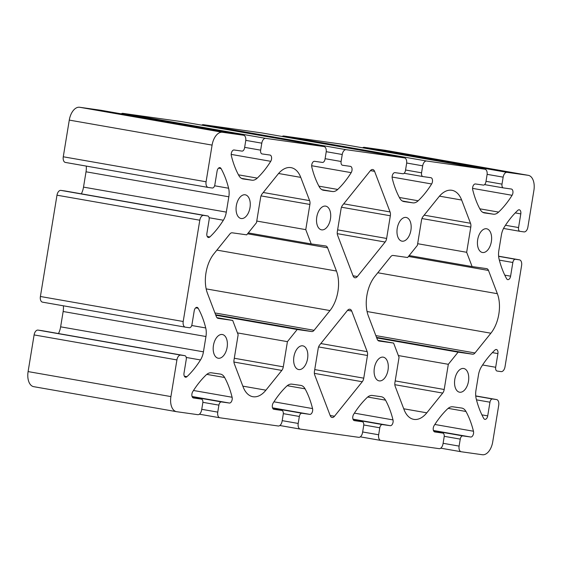 <?xml version="1.0" encoding="UTF-8"?>
<svg xmlns="http://www.w3.org/2000/svg" width="562" height="562" viewBox="0 0 562 562"><rect width="100%" height="100%" fill="white"/><g stroke="black" fill="none" stroke-linecap="round" stroke-linejoin="round"><path stroke-width="0.84" d="M329.985 310.561A28.318 16.242 99.9 0 0 337.931 291.467A28.318 16.242 99.9 0 0 336.455 271.046L327.597 247.807A5.311 3.049 99.9 0 0 325.77 245.98A5.311 3.049 99.9 0 0 325.714 245.973L311.207 243.929L305.763 229.64L309.887 204.449A5.311 3.049 99.9 0 0 309.613 200.62L300.754 177.381A28.318 16.242 99.9 0 0 291.025 167.645A28.318 16.242 99.9 0 0 278 174.178L262.103 193.932A5.311 3.049 99.9 0 0 260.613 197.508L256.49 222.7L246.711 234.846L232.204 232.808A5.311 3.049 99.9 0 0 229.823 234.038L213.925 253.792A28.318 16.242 99.9 0 0 207.455 293.308L216.307 316.547A5.311 3.049 99.9 0 0 218.133 318.373A5.311 3.049 99.9 0 0 218.189 318.38L232.696 320.424L238.148 334.713L234.017 359.905A5.311 3.049 99.9 0 0 234.298 363.733L243.156 386.972A28.318 16.242 99.9 0 0 252.879 396.709A28.318 16.242 99.9 0 0 265.91 390.176L281.808 370.421A5.311 3.049 99.9 0 0 283.297 366.838L287.421 341.647L297.2 329.501L311.699 331.545A5.311 3.049 99.9 0 0 314.088 330.308L329.985 310.561L206.163 288.882M490.886 333.21A28.318 16.242 99.9 0 0 498.838 314.116A28.318 16.242 99.9 0 0 497.356 293.694L488.497 270.455A5.311 3.049 99.9 0 0 486.678 268.629A5.311 3.049 99.9 0 0 486.622 268.622L472.115 266.578L466.664 252.289L470.794 227.104A5.311 3.049 99.9 0 0 470.513 223.269L461.655 200.037A28.318 16.242 99.9 0 0 451.925 190.3A28.318 16.242 99.9 0 0 438.901 196.833L423.003 216.581A5.311 3.049 99.9 0 0 421.514 220.163L417.39 245.355L407.612 257.501L393.112 255.457A5.311 3.049 99.9 0 0 390.723 256.693L374.826 276.448A28.318 16.242 99.9 0 0 368.356 315.963L377.214 339.202A5.311 3.049 99.9 0 0 379.041 341.022A5.311 3.049 99.9 0 0 379.097 341.036L393.604 343.073L399.048 357.369L394.924 382.553A5.311 3.049 99.9 0 0 395.198 386.382L404.057 409.621A28.318 16.242 99.9 0 0 413.787 419.357A28.318 16.242 99.9 0 0 426.811 412.824L442.708 393.077A5.311 3.049 99.9 0 0 444.198 389.494L448.321 364.302L458.1 352.156L472.607 354.2A5.311 3.049 99.9 0 0 474.988 352.964L490.886 333.21L367.063 311.531M250.006 207.617A12.034 6.906 99.9 0 0 245.243 194.803A12.034 6.906 99.9 0 0 236.328 205.692A12.034 6.906 99.9 0 0 241.091 218.513A12.034 6.906 99.9 0 0 250.006 207.617M227.125 347.33A12.034 6.906 99.9 0 0 222.362 334.516A12.034 6.906 99.9 0 0 213.448 345.405A12.034 6.906 99.9 0 0 218.211 358.226A12.034 6.906 99.9 0 0 227.125 347.33M330.456 218.941A12.034 6.906 99.9 0 0 325.693 206.128A12.034 6.906 99.9 0 0 316.778 217.016A12.034 6.906 99.9 0 0 321.541 229.837A12.034 6.906 99.9 0 0 330.456 218.941M307.576 358.661A12.034 6.906 99.9 0 0 302.813 345.841A12.034 6.906 99.9 0 0 293.905 356.737A12.034 6.906 99.9 0 0 298.661 369.55A12.034 6.906 99.9 0 0 307.576 358.661M410.906 230.272A12.034 6.906 99.9 0 0 406.143 217.452A12.034 6.906 99.9 0 0 397.236 228.348A12.034 6.906 99.9 0 0 401.999 241.161A12.034 6.906 99.9 0 0 410.906 230.272M388.033 369.986A12.034 6.906 99.9 0 0 383.27 357.165A12.034 6.906 99.9 0 0 374.355 368.061A12.034 6.906 99.9 0 0 379.118 380.874A12.034 6.906 99.9 0 0 388.033 369.986M491.364 241.597A12.034 6.906 99.9 0 0 486.601 228.776A12.034 6.906 99.9 0 0 477.686 239.672A12.034 6.906 99.9 0 0 482.449 252.493A12.034 6.906 99.9 0 0 491.364 241.597M468.483 381.31A12.034 6.906 99.9 0 0 463.72 368.496A12.034 6.906 99.9 0 0 454.806 379.385A12.034 6.906 99.9 0 0 459.568 392.206A12.034 6.906 99.9 0 0 468.483 381.31M271.523 159.13A3.836 2.199 -80.1 0 1 270.736 161.315A88.494 50.756 -80.1 0 1 257.263 178.119A14.162 8.121 -80.1 0 1 252.008 180.205L243.191 178.962A14.162 8.121 -80.1 0 1 243.037 178.941A14.162 8.121 -80.1 0 1 238.843 175.527A88.494 50.756 -80.1 0 1 231.354 155.772A3.836 2.199 -80.1 0 1 231.811 151.796A3.836 2.199 -80.1 0 1 234.101 149.991L241.976 151.101A3.541 2.03 99.9 0 0 244.561 147.89L245.706 140.907A5.311 3.049 99.9 0 0 243.606 135.252A5.311 3.049 99.9 0 0 243.543 135.238L222.426 132.267A14.162 8.121 99.9 0 0 212.092 145.108L206.085 181.779A5.311 3.049 99.9 0 0 208.186 187.434A5.311 3.049 99.9 0 0 208.249 187.448L212.267 188.01A3.541 2.03 99.9 0 0 214.853 184.8L217.094 171.122A3.836 2.199 -80.1 0 1 219.932 167.652A3.836 2.199 -80.1 0 1 221.063 168.565A88.494 50.756 -80.1 0 1 228.608 188.235A14.162 8.121 -80.1 0 1 228.832 196.798L226.324 212.12A14.162 8.121 -80.1 0 1 223.367 220.234A88.494 50.756 -80.1 0 1 209.865 236.946A3.836 2.199 -80.1 0 1 208.411 237.494A3.836 2.199 -80.1 0 1 206.893 233.406L209.134 219.728A3.541 2.03 99.9 0 0 207.729 215.963A3.541 2.03 99.9 0 0 207.694 215.956L203.669 215.387A5.311 3.049 99.9 0 0 199.798 220.206L183.205 321.499A5.311 3.049 99.9 0 0 185.312 327.154A5.311 3.049 99.9 0 0 185.369 327.161L189.387 327.723A3.541 2.03 99.9 0 0 191.972 324.52L194.213 310.835A3.836 2.199 -80.1 0 1 197.051 307.365A3.836 2.199 -80.1 0 1 198.182 308.278A88.494 50.756 -80.1 0 1 205.727 327.955A14.162 8.121 -80.1 0 1 205.952 336.519L203.444 351.833A14.162 8.121 -80.1 0 1 200.493 359.947A88.494 50.756 -80.1 0 1 186.984 376.659A3.836 2.199 -80.1 0 1 185.53 377.207A3.836 2.199 -80.1 0 1 184.013 373.126L186.254 359.448A3.541 2.03 99.9 0 0 184.856 355.676A3.541 2.03 99.9 0 0 184.814 355.669L180.788 355.1A5.311 3.049 99.9 0 0 176.918 359.919L170.911 396.589A14.162 8.121 99.9 0 0 176.517 411.672A14.162 8.121 99.9 0 0 176.665 411.7L197.789 414.672A5.311 3.049 99.9 0 0 201.66 409.853L202.805 402.87A3.541 2.03 99.9 0 0 201.407 399.097A3.541 2.03 99.9 0 0 201.365 399.09L193.49 397.987A3.836 2.199 -80.1 0 1 193.447 397.98A3.836 2.199 -80.1 0 1 191.881 395.599A3.836 2.199 -80.1 0 1 192.724 391.707A88.494 50.756 -80.1 0 1 206.191 374.903A14.162 8.121 -80.1 0 1 211.445 372.817L220.269 374.06A14.162 8.121 -80.1 0 1 220.423 374.088A14.162 8.121 -80.1 0 1 224.617 377.495A88.494 50.756 -80.1 0 1 232.099 397.25A3.836 2.199 -80.1 0 1 232.155 399.554A3.836 2.199 -80.1 0 1 229.352 403.031L221.477 401.928A3.541 2.03 99.9 0 0 218.899 405.132L217.754 412.122A5.311 3.049 99.9 0 0 219.854 417.777A5.311 3.049 99.9 0 0 219.911 417.784L278.239 425.996A5.311 3.049 99.9 0 0 282.11 421.184L283.255 414.194A3.541 2.03 99.9 0 0 281.857 410.429A3.541 2.03 99.9 0 0 281.815 410.422L273.94 409.312A3.836 2.199 -80.1 0 1 273.898 409.305A3.836 2.199 -80.1 0 1 272.331 406.923A3.836 2.199 -80.1 0 1 273.174 403.031A88.494 50.756 -80.1 0 1 286.641 386.227A14.162 8.121 -80.1 0 1 291.896 384.148L300.719 385.384A14.162 8.121 -80.1 0 1 300.874 385.413A14.162 8.121 -80.1 0 1 305.068 388.827A88.494 50.756 -80.1 0 1 312.549 408.574A3.836 2.199 -80.1 0 1 312.605 410.878A3.836 2.199 -80.1 0 1 309.81 414.363L301.927 413.253A3.541 2.03 99.9 0 0 299.349 416.463L298.204 423.446A5.311 3.049 99.9 0 0 300.305 429.101A5.311 3.049 99.9 0 0 300.361 429.108L358.689 437.32A5.311 3.049 99.9 0 0 362.567 432.508L363.705 425.525A3.541 2.03 99.9 0 0 362.307 421.753A3.541 2.03 99.9 0 0 362.272 421.746L354.39 420.636A3.836 2.199 -80.1 0 1 354.348 420.629A3.836 2.199 -80.1 0 1 352.781 418.254A3.836 2.199 -80.1 0 1 353.624 414.363A88.494 50.756 -80.1 0 1 367.091 397.559A14.162 8.121 -80.1 0 1 372.346 395.472L381.169 396.716A14.162 8.121 -80.1 0 1 381.324 396.737A14.162 8.121 -80.1 0 1 385.518 400.151A88.494 50.756 -80.1 0 1 393 419.905A3.836 2.199 -80.1 0 1 393.056 422.21A3.836 2.199 -80.1 0 1 390.26 425.687L382.385 424.577A3.541 2.03 99.9 0 0 379.8 427.787L378.655 434.77A5.311 3.049 99.9 0 0 380.755 440.425A5.311 3.049 99.9 0 0 380.811 440.439L439.14 448.652A5.311 3.049 99.9 0 0 443.018 443.832L444.163 436.85A3.541 2.03 99.9 0 0 442.758 433.077A3.541 2.03 99.9 0 0 442.723 433.07L434.848 431.967A3.836 2.199 -80.1 0 1 434.805 431.96A3.836 2.199 -80.1 0 1 433.239 429.579A3.836 2.199 -80.1 0 1 434.075 425.687A88.494 50.756 -80.1 0 1 447.549 408.883A14.162 8.121 -80.1 0 1 452.796 406.797L461.62 408.04A14.162 8.121 -80.1 0 1 461.774 408.061A14.162 8.121 -80.1 0 1 465.968 411.475A88.494 50.756 -80.1 0 1 473.457 431.23A3.836 2.199 -80.1 0 1 473.513 433.534A3.836 2.199 -80.1 0 1 470.71 437.011L462.835 435.901A3.541 2.03 99.9 0 0 460.25 439.112L459.105 446.102A5.311 3.049 99.9 0 0 461.205 451.757A5.311 3.049 99.9 0 0 461.269 451.764L482.386 454.735A14.162 8.121 99.9 0 0 492.719 441.901L498.726 405.223A5.311 3.049 99.9 0 0 496.625 399.568A5.311 3.049 99.9 0 0 496.562 399.561L492.544 398.992A3.541 2.03 99.9 0 0 489.959 402.202L487.718 415.88A3.836 2.199 -80.1 0 1 484.88 419.35A3.836 2.199 -80.1 0 1 483.749 418.437A88.494 50.756 -80.1 0 1 476.204 398.767A14.162 8.121 -80.1 0 1 475.979 390.204L478.487 374.882A14.162 8.121 -80.1 0 1 481.437 366.768A88.494 50.756 -80.1 0 1 494.946 350.056A3.836 2.199 -80.1 0 1 496.401 349.508A3.836 2.199 -80.1 0 1 497.918 353.596L495.677 367.274A3.541 2.03 99.9 0 0 497.082 371.046A3.541 2.03 99.9 0 0 497.117 371.046L501.142 371.615A5.311 3.049 99.9 0 0 505.013 366.803L521.599 265.51A5.311 3.049 99.9 0 0 519.499 259.855A5.311 3.049 99.9 0 0 519.443 259.841L515.424 259.279A3.541 2.03 99.9 0 0 512.839 262.489L510.598 276.167A3.836 2.199 -80.1 0 1 507.753 279.637A3.836 2.199 -80.1 0 1 506.629 278.724A88.494 50.756 -80.1 0 1 499.077 259.054A14.162 8.121 -80.1 0 1 498.852 250.49L501.367 235.169A14.162 8.121 -80.1 0 1 504.318 227.055A88.494 50.756 -80.1 0 1 517.827 210.343A3.836 2.199 -80.1 0 1 519.281 209.795A3.836 2.199 -80.1 0 1 520.798 213.883L518.557 227.561A3.541 2.03 99.9 0 0 519.955 231.326A3.541 2.03 99.9 0 0 519.998 231.333L524.016 231.902A5.311 3.049 99.9 0 0 527.894 227.083L533.9 190.413A14.162 8.121 99.9 0 0 528.294 175.33A14.162 8.121 99.9 0 0 528.139 175.309L507.022 172.337A5.311 3.049 99.9 0 0 503.152 177.149L502.007 184.132A3.541 2.03 99.9 0 0 503.404 187.905A3.541 2.03 99.9 0 0 503.447 187.912L511.322 189.022A3.836 2.199 -80.1 0 1 511.364 189.029A3.836 2.199 -80.1 0 1 512.881 193.11A3.836 2.199 -80.1 0 1 512.087 195.295A88.494 50.756 -80.1 0 1 498.62 212.099A14.162 8.121 -80.1 0 1 493.366 214.185L484.542 212.942A14.162 8.121 -80.1 0 1 484.388 212.921A14.162 8.121 -80.1 0 1 480.194 209.507A88.494 50.756 -80.1 0 1 472.712 189.752A3.836 2.199 -80.1 0 1 473.169 185.776A3.836 2.199 -80.1 0 1 475.452 183.971L483.334 185.081A3.541 2.03 99.9 0 0 485.912 181.87L487.057 174.88A5.311 3.049 99.9 0 0 484.957 169.225A5.311 3.049 99.9 0 0 484.901 169.218L426.572 161.006A5.311 3.049 99.9 0 0 422.694 165.825L421.556 172.808A3.541 2.03 99.9 0 0 422.954 176.58A3.541 2.03 99.9 0 0 422.996 176.587L430.871 177.69A3.836 2.199 -80.1 0 1 430.913 177.697A3.836 2.199 -80.1 0 1 432.431 181.786A3.836 2.199 -80.1 0 1 431.637 183.971A88.494 50.756 -80.1 0 1 418.17 200.775A14.162 8.121 -80.1 0 1 412.915 202.861L404.092 201.618A14.162 8.121 -80.1 0 1 403.938 201.589A14.162 8.121 -80.1 0 1 399.744 198.182A88.494 50.756 -80.1 0 1 392.262 178.428A3.836 2.199 -80.1 0 1 392.719 174.445A3.836 2.199 -80.1 0 1 395.002 172.646L402.877 173.749A3.541 2.03 99.9 0 0 405.462 170.546L406.607 163.556A5.311 3.049 99.9 0 0 404.507 157.901A5.311 3.049 99.9 0 0 404.45 157.894L346.122 149.682A5.311 3.049 99.9 0 0 342.244 154.494L341.099 161.484A3.541 2.03 99.9 0 0 342.504 165.249A3.541 2.03 99.9 0 0 342.539 165.256L350.421 166.366A3.836 2.199 -80.1 0 1 350.456 166.373A3.836 2.199 -80.1 0 1 351.981 170.462A3.836 2.199 -80.1 0 1 351.187 172.646A88.494 50.756 -80.1 0 1 337.72 189.45A14.162 8.121 -80.1 0 1 332.465 191.53L323.642 190.293A14.162 8.121 -80.1 0 1 323.487 190.265A14.162 8.121 -80.1 0 1 319.293 186.851A88.494 50.756 -80.1 0 1 311.812 167.104A3.836 2.199 -80.1 0 1 312.268 163.12A3.836 2.199 -80.1 0 1 314.551 161.315L322.426 162.425A3.541 2.03 99.9 0 0 325.012 159.215L326.157 152.232A5.311 3.049 99.9 0 0 324.056 146.577A5.311 3.049 99.9 0 0 324 146.57L265.671 138.357A5.311 3.049 99.9 0 0 261.794 143.169L260.649 150.152A3.541 2.03 99.9 0 0 262.054 153.925A3.541 2.03 99.9 0 0 262.089 153.932L269.964 155.042A3.836 2.199 -80.1 0 1 270.006 155.049A3.836 2.199 -80.1 0 1 271.523 159.13M363.747 378.17L367.464 355.486A5.311 3.049 99.9 0 0 367.183 351.657L351.714 311.067A5.311 3.049 99.9 0 0 349.887 309.24A5.311 3.049 99.9 0 0 347.442 310.47L319.673 344.97A5.311 3.049 99.9 0 0 318.183 348.552L314.467 371.229A5.311 3.049 99.9 0 0 314.748 375.058L330.217 415.648A5.311 3.049 99.9 0 0 332.044 417.475A5.311 3.049 99.9 0 0 334.488 416.252L362.258 381.746A5.311 3.049 99.9 0 0 363.747 378.17L314.741 369.585M386.628 238.45L390.337 215.773A5.311 3.049 99.9 0 0 390.063 211.944L374.587 171.354A5.311 3.049 99.9 0 0 372.768 169.527A5.311 3.049 99.9 0 0 370.323 170.75L342.553 205.256A5.311 3.049 99.9 0 0 341.064 208.839L337.348 231.516A5.311 3.049 99.9 0 0 337.629 235.345L353.098 275.935A5.311 3.049 99.9 0 0 354.924 277.761A5.311 3.049 99.9 0 0 357.369 276.539L385.139 242.032A5.311 3.049 99.9 0 0 386.628 238.45L337.622 229.872M42.08 330.681A3.541 2.03 99.9 0 0 42.045 330.674A3.541 2.03 99.9 0 0 42.002 330.667L37.984 330.098A5.311 3.049 99.9 0 0 34.106 334.917L28.1 371.587A14.162 8.121 99.9 0 0 33.706 386.67A14.162 8.121 99.9 0 0 33.861 386.691M63.387 305.805A14.162 8.121 -80.1 0 1 63.148 311.51L60.633 326.831A14.162 8.121 -80.1 0 1 58.476 333.547M64.96 190.961A3.541 2.03 99.9 0 0 64.918 190.954A3.541 2.03 99.9 0 0 64.883 190.954L60.858 190.385A5.311 3.049 99.9 0 0 56.987 195.197L40.401 296.49A5.311 3.049 99.9 0 0 42.501 302.145A5.311 3.049 99.9 0 0 42.557 302.159L185.249 327.14M86.267 166.092A14.162 8.121 -80.1 0 1 86.021 171.796L83.513 187.118A14.162 8.121 -80.1 0 1 81.357 193.834M100.851 110.257A5.311 3.049 99.9 0 0 100.795 110.243A5.311 3.049 99.9 0 0 100.731 110.236L79.614 107.265A14.162 8.121 99.9 0 0 69.281 120.099L63.274 156.777A5.311 3.049 99.9 0 0 65.375 162.432A5.311 3.049 99.9 0 0 65.438 162.439L208.13 187.427M181.301 121.582A5.311 3.049 99.9 0 0 181.245 121.575A5.311 3.049 99.9 0 0 181.189 121.561L122.86 113.348A5.311 3.049 99.9 0 0 121.251 113.826M261.752 132.906A5.311 3.049 99.9 0 0 261.695 132.899A5.311 3.049 99.9 0 0 261.639 132.892L203.311 124.68A5.311 3.049 99.9 0 0 201.702 125.157M342.202 144.237A5.311 3.049 99.9 0 0 342.146 144.223A5.311 3.049 99.9 0 0 342.089 144.216L283.761 136.004A5.311 3.049 99.9 0 0 282.159 136.482M385.637 150.356A14.162 8.121 99.9 0 0 385.483 150.328A14.162 8.121 99.9 0 0 385.335 150.3L364.211 147.328A5.311 3.049 99.9 0 0 362.609 147.806M472.115 266.578L409.178 255.562M466.664 252.289L417.657 243.711M393.604 343.073L377.861 340.319M448.321 364.302L398.36 355.556M458.1 352.156L376.723 337.91M311.207 243.929L248.271 232.907M305.763 229.64L256.757 221.056M232.696 320.424L216.96 317.671M287.421 341.647L237.452 332.901M297.2 329.501L215.815 315.254M270.736 161.315L231.214 154.402M351.187 172.646L311.664 165.727M431.637 183.971L392.121 177.051M512.087 195.295L472.572 188.375M470.71 437.011L433.428 430.485M390.26 425.687L352.978 419.161M309.81 414.363L272.528 407.836M229.352 403.031L192.078 396.505M224.617 377.495L206.788 374.376M232.099 397.25L193.497 390.492M221.477 401.928L192.183 396.793M218.899 405.132L202.868 402.329M217.754 412.122L201.751 409.319M219.798 417.763L199.391 414.194L219.854 417.777M305.068 388.827L287.238 385.701M312.549 408.574L273.947 401.816M301.927 413.253L272.64 408.124M299.349 416.463L283.318 413.653M298.204 423.446L282.201 420.643M300.248 429.094L279.848 425.518L300.305 429.101M385.518 400.151L367.696 397.032M393 419.905L354.397 413.14M382.385 424.577L353.091 419.449M379.8 427.787L363.776 424.984M378.655 434.77L362.652 431.974M380.699 440.418L360.298 436.843L380.755 440.425M465.968 411.475L448.146 408.356M473.457 431.23L434.848 424.472M462.835 435.901L433.541 430.773M460.25 439.112L444.226 436.309M459.105 446.102L443.102 443.299M461.149 451.743L440.748 448.174L461.205 451.757M496.562 399.561L475.733 395.915M492.544 398.992L475.747 396.055M489.959 402.202L476.478 399.842M487.718 415.88L481.894 414.861M497.918 353.596L492.361 352.62M495.677 367.274L482.589 364.984M519.443 259.841L498.613 256.195L519.499 259.855M515.424 259.279L498.627 256.335M512.839 262.489L499.358 260.129M510.598 276.167L504.774 275.148M520.798 213.883L515.242 212.907M518.557 227.561L505.47 225.271M519.92 231.319L503.524 228.453L519.955 231.326M528.139 175.309L385.335 150.3M507.022 172.337L364.211 147.328M503.152 177.149L487.128 174.346M502.007 184.132L486.004 181.329M503.369 187.898L484.592 184.61L503.404 187.905M498.62 212.099L479.815 208.811M493.366 214.185L482.8 212.338M484.901 169.218L342.089 144.216M426.572 161.006L283.761 136.004M422.694 165.825L406.677 163.015M421.556 172.808L405.553 170.005M422.919 176.573L404.134 173.286L422.954 176.58M418.17 200.775L399.364 197.48M412.915 202.861L402.35 201.006M404.45 157.894L261.639 132.892M346.122 149.682L203.311 124.68M342.244 154.494L326.227 151.691M341.099 161.484L325.096 158.681M337.72 189.45L318.914 186.155M332.465 191.53L321.9 189.682M324 146.57L181.189 121.561M265.671 138.357L122.86 113.348M261.794 143.169L245.777 140.367M260.649 150.152L244.646 147.356M257.263 178.119L238.464 174.831M252.008 180.205L241.449 178.358M243.543 135.238L100.731 110.236M222.426 132.267L79.614 107.265M212.092 145.108L69.281 120.099M206.085 181.779L63.274 156.777M221.063 168.565L218.562 168.122M228.608 188.235L214.607 185.783M228.832 196.798L86.021 171.796M226.324 212.12L83.513 187.118M223.367 220.234L209.113 217.74M209.865 236.946L207.23 236.483M207.694 215.956L64.883 190.954M203.669 215.387L60.858 190.385M199.798 220.206L56.987 195.197M183.205 321.499L40.401 296.49M198.182 308.278L195.681 307.843M205.727 327.955L191.726 325.503M205.952 336.519L63.148 311.51M203.444 351.833L60.633 326.831M200.493 359.947L186.233 357.453M186.984 376.659L184.35 376.196M184.814 355.669L42.002 330.667M180.788 355.1L37.984 330.098M176.918 359.919L34.106 334.917M170.911 396.589L28.1 371.587M362.258 381.746L314.383 373.365M367.464 355.486L318.605 346.937M367.183 351.657L320.825 343.544M351.714 311.067L347.548 310.336M334.488 416.252L330.161 415.494M385.139 242.032L337.256 233.652M390.337 215.773L341.485 207.223M390.063 211.944L343.705 203.83M374.587 171.354L370.428 170.623M357.369 276.539L353.041 275.78M474.988 352.964L375.845 335.605M472.607 354.2L376.519 337.376M497.356 293.694L377.79 272.76M488.497 270.455L408.462 256.448M470.794 227.104L421.936 218.548M470.513 223.269L424.155 215.155M461.655 200.037L439.47 196.152M426.811 412.824L403.741 408.785M442.708 393.077L394.833 384.689M444.198 389.494L395.191 380.91M314.088 330.308L214.937 312.95M311.699 331.545L215.611 314.72M336.455 271.046L216.89 250.111M327.597 247.807L247.561 233.792M309.887 204.449L261.028 195.892M309.613 200.62L263.255 192.499M300.754 177.381L278.569 173.496M265.91 390.176L242.833 386.136M281.808 370.421L233.925 362.04M283.297 366.838L234.291 358.261M496.625 399.568L475.733 395.908M528.294 175.33L385.483 150.328M484.957 169.225L342.146 144.223M404.507 157.901L261.695 132.899M324.056 146.577L181.245 121.575M243.606 135.252L100.795 110.243M208.186 187.434L65.375 162.432M207.729 215.963L64.918 190.954M185.312 327.154L42.501 302.145M184.856 355.676L42.045 330.674M176.517 411.672L33.706 386.67"/></g></svg>
